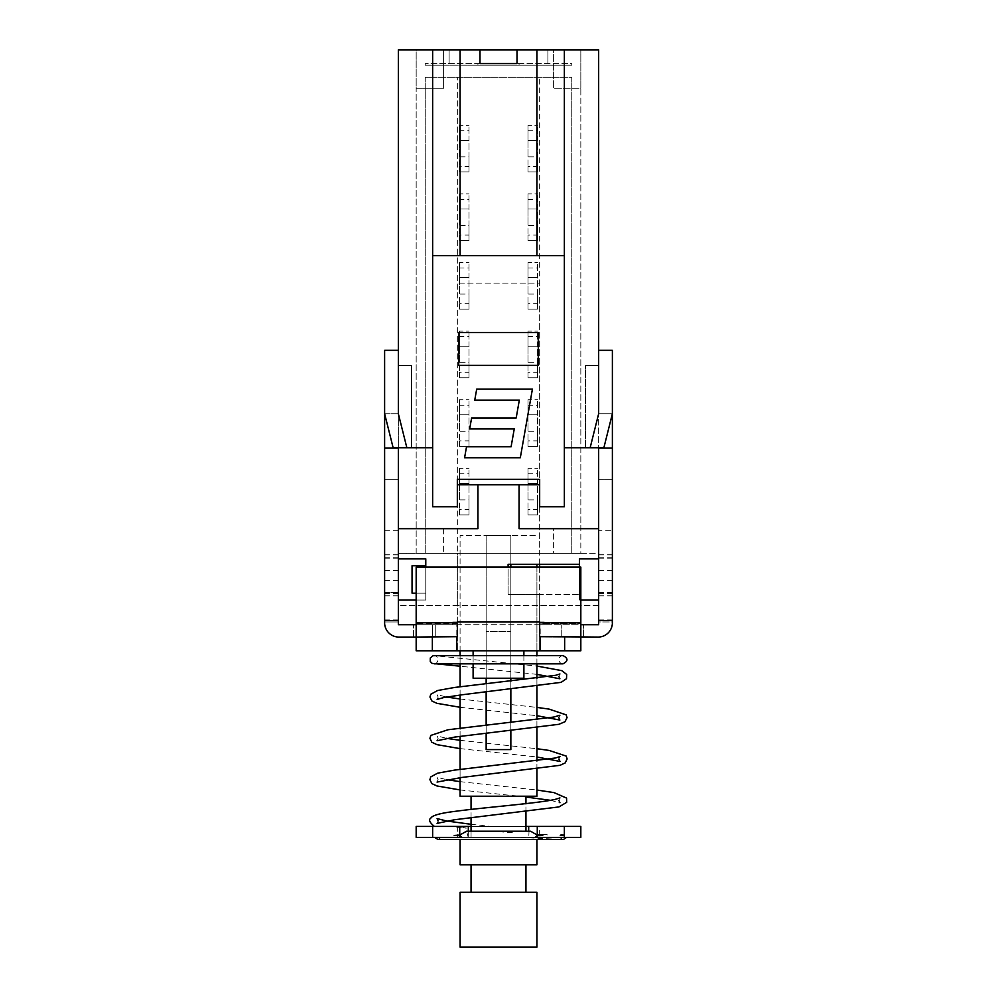 <?xml version="1.0" encoding="UTF-8"?>
<svg xmlns="http://www.w3.org/2000/svg" width="997" height="997" viewBox="0 0 997 997"><rect width="100%" height="100%" fill="white"/><g stroke="black" fill="none" stroke-linecap="round" stroke-linejoin="round"><path stroke-width="0.75" stroke-dasharray="4.99 3.74" d="M564.352 835.062A4.973 4.524 0.3 0 1 564.352 835.586L564.352 837.393L416.173 837.393L416.173 826.413L564.352 826.413L564.352 835.062C562.034 835.162 562.034 835.349 564.352 835.586M564.352 826.413L580.827 826.413L580.827 837.393L564.352 837.393M462.072 837.393L434.555 837.393L468.254 837.393L466.584 831.211M468.254 837.393L468.316 826.413L457.336 826.413L468.316 826.413M468.316 831.211L468.316 837.393L460.078 837.393L536.922 837.393L457.336 837.393L520.372 837.393M539.664 826.413L528.684 826.413L539.664 826.413L539.664 837.393L539.664 826.413M525.942 826.413L471.058 826.413M457.598 826.413L490.873 826.413L457.598 826.413M432.648 826.413L432.648 837.393M461.561 827.784C452.414 826.563 451.055 826.264 457.498 826.899C460.452 827.024 473.288 828.881 461.561 827.784M496.917 831.162L512.122 832.333C518.228 833.23 498.836 831.997 496.917 831.162M542.605 834.377C545.895 834.439 551.167 835.162 543.427 834.963L536.735 834.277L542.605 834.377M457.336 826.413L457.336 837.393L457.336 826.413M528.684 826.413L528.684 831.224M530.416 831.224L528.996 832.109L528.746 837.393L566.545 837.393M437.882 839.449L441.247 837.393M563.006 663.828C560.501 663.591 559.118 662.22 558.868 659.715C559.118 657.197 560.501 655.827 563.018 655.59M510.85 631.587L510.85 650.792L486.15 650.792L486.15 749.582L510.85 749.582L510.85 650.792L486.15 650.792L486.15 631.587L510.85 631.587L510.85 535.539L510.85 749.582L486.15 749.582L486.15 535.539L486.15 631.587L510.85 631.587L510.85 650.792L510.85 631.587M536.922 564.352L536.922 796.229L460.078 796.229L460.078 535.539L510.85 535.539L486.15 535.539L486.15 749.582L510.85 749.582L510.85 535.539L536.922 535.539L510.85 535.539L510.85 564.352M486.15 650.792L486.15 631.587L486.15 650.792M486.15 733.406L486.15 725.131M486.15 692.092L486.15 683.817M486.15 678.234L486.15 535.539L460.078 535.539L460.078 650.792M510.85 567.106L510.85 678.234M510.85 681.287L510.85 689.563M510.85 722.601L510.85 730.876M460.078 777.672L460.078 769.372M460.078 736.347L460.078 728.059M460.078 695.034L460.078 686.734M460.078 663.828L460.078 655.602M536.922 769.285L536.922 760.985M536.922 727.96L536.922 719.66M536.922 686.634L536.922 678.346M536.922 663.828L536.922 655.602M536.922 650.792L536.922 567.106M525.942 796.229L471.058 796.229L525.942 796.229L525.942 831.211M525.942 811.907L525.942 803.619M471.058 796.229L471.058 837.393L525.942 837.393L471.058 837.393L471.058 831.211M471.058 817.677L471.058 809.402M536.922 839.449L536.922 864.823L460.078 864.823L460.078 839.449M525.942 892.265L471.058 892.265L525.942 892.265L525.942 864.823L471.058 864.823L525.942 864.823M471.058 892.265L471.058 864.823M460.078 892.265L536.922 892.265L536.922 947.15L460.078 947.15L460.078 892.265M545.01 637.071L583.569 637.071L539.664 637.071L580.827 637.071L580.827 624.72L580.827 637.071L598.113 637.071A14.27 14.27 0 0 0 612.382 622.801L612.382 621.978L598.661 621.978L598.661 447.74L603.87 447.74L612.382 413.705L598.661 413.705L598.661 447.74L598.661 365.413L598.661 447.74L603.87 447.74L612.382 413.705L598.661 413.705L590.149 447.74L598.661 413.705L590.149 447.74L603.87 447.74L612.382 413.705L598.661 413.705L612.382 413.705L612.382 350.321L598.661 350.321L598.661 448.014L612.382 448.014L612.382 413.705M539.664 623.337L539.664 624.72L583.569 624.72L544.823 624.72L544.3 621.978L539.664 621.978L539.664 623.337L580.827 623.337L580.827 567.106L580.827 622.801L544.3 622.801M539.664 622.801L539.664 621.978L452.7 621.978L452.177 624.72L435.253 624.72L457.336 624.72L457.336 622.801L457.336 637.071L457.336 624.72L539.664 624.72L539.664 637.071L539.664 622.801L580.827 622.801L539.664 622.801M544.823 623.337L580.827 623.337L580.827 624.72L580.827 622.801L580.827 637.071L580.827 624.72L598.661 624.72L580.827 624.72L598.661 624.72L598.661 620.608L612.382 620.608M398.339 592.48L398.339 479.295L398.339 621.978L398.339 592.48L384.618 592.48L384.618 622.801A14.27 14.27 0 0 0 398.887 637.071L416.173 637.071L416.173 567.106L580.827 567.106L580.827 622.801M612.382 530.74L612.382 621.978L598.661 621.978L598.661 624.72L598.661 479.295L612.382 479.295L612.382 448.014L598.661 448.014L598.661 479.295L612.382 479.295L612.382 530.74L598.661 530.74M384.618 413.705L398.339 413.705L406.851 447.74L398.339 447.74L411.512 447.74L411.512 365.413L411.512 447.74L393.13 447.74L384.618 413.705L398.339 413.705L406.851 447.74L393.13 447.74L384.618 413.705L398.339 413.705L398.339 350.321L384.618 350.321L384.618 413.705L398.339 413.705L406.851 447.74L398.339 447.74L398.339 365.413L398.339 447.74L393.13 447.74L384.618 413.705L384.618 479.295L398.339 479.295L398.339 448.014L398.339 605.515L457.336 605.515L457.336 650.792L457.336 553.385L398.339 553.385L457.336 553.385L457.336 605.515L598.661 605.515L598.661 553.385L539.664 553.385L539.664 484.779L539.664 506.738L564.352 506.738L564.352 447.74L612.382 448.014M457.336 623.337L416.173 623.337L416.173 624.72L398.339 624.72L416.173 624.72L416.173 637.071L457.336 637.071L435.253 637.071L435.253 624.72L413.431 624.72L435.253 624.72L435.253 637.071L413.431 637.071L413.431 624.72L413.431 637.071L451.99 637.071M457.336 636.547L457.336 621.978L539.664 621.978L539.664 636.547M580.827 600.032L579.444 600.032L579.444 594.536L508.109 594.536L539.664 594.536L539.664 650.792L539.664 553.385L598.661 553.385L598.661 605.515L398.339 605.515L398.339 600.032L398.339 624.72L398.339 621.978L398.339 624.72L432.349 624.72L416.173 624.72L416.173 650.792L432.349 650.792L432.349 624.72L456.8 624.72L456.8 636.647M416.173 624.72L416.173 567.106L580.827 567.106L416.173 567.106L416.173 623.337L452.177 623.337M598.661 448.014L598.661 620.608M384.618 620.608L398.339 620.608M384.618 592.48L384.618 479.295L398.339 479.295L398.339 447.74M457.336 621.978L457.336 622.801L457.336 621.978M561.747 637.071L561.747 624.72L561.747 637.071M583.569 637.071L583.569 624.72L583.569 637.071M544.3 621.978L452.7 621.978M384.618 448.014L398.339 448.014M384.618 621.978L398.339 621.978L384.618 621.978M384.618 619.922L398.339 619.922M384.618 530.74L398.339 530.74M598.661 350.321L598.661 49.85L580.827 49.85L580.827 553.385L416.173 553.385L416.173 49.85L398.339 49.85L398.339 350.321M612.382 619.922L598.661 619.922M598.661 447.74L590.149 447.74M564.352 49.85L564.352 447.74M579.444 564.352L508.109 564.352L508.109 594.536L508.109 567.106M598.661 528.684L519.076 528.684L519.076 484.779M477.924 484.779L477.924 528.684L398.339 528.684M425.781 567.106L425.781 600.032L416.173 600.032M452.177 624.72L456.8 624.72M544.823 624.72L540.2 624.72L540.2 636.647M540.2 624.72L432.349 624.72L432.349 637.071M398.339 600.032L425.781 600.032L425.781 558.868L398.339 558.868M564.651 637.071L564.651 650.792L432.349 650.792M580.827 624.72L580.827 650.792L564.651 650.792M517.019 63.571L517.019 49.85L517.019 63.571L517.019 49.85L479.981 49.85L479.981 63.571L571.767 63.571L571.767 65.216L571.767 63.571L425.233 63.571L479.981 63.571L479.981 49.85L479.981 63.571L517.019 63.571M571.767 553.385L571.767 77.292L425.233 77.292L425.233 553.385L425.233 77.292L571.767 77.292L571.767 553.385M477.924 65.216L477.924 63.571L477.924 65.216L425.233 65.216L425.233 63.571L425.233 65.216L571.767 65.216L477.924 65.216M406.851 447.74L432.648 447.74L432.648 506.738L457.336 506.738L457.336 484.779L539.664 484.779M511.1 446.781L514.253 428.934L469.674 428.934L471.606 417.967L516.184 417.967L519.325 400.121L474.746 400.121L476.691 389.154L532.41 389.154L520.309 457.748L464.59 457.748L466.521 446.781L511.1 446.781M460.078 49.85L460.078 255.656L536.922 255.656L536.922 49.85M460.078 255.656L432.648 255.656M564.352 255.656L536.922 255.656M432.648 447.74L432.648 49.85M457.336 484.779L457.336 553.385L539.664 553.385L457.336 553.385L457.336 77.292L457.336 479.295L539.664 479.295L539.664 283.098L457.336 283.098L539.664 283.098L539.664 77.292L539.664 564.352M479.981 49.85L517.019 49.85M449.111 49.85L449.111 63.571L449.111 49.85L443.615 49.85L443.615 88.272L416.173 88.272L416.173 528.684L443.615 528.684L443.615 553.385L553.385 553.385L553.385 528.684L580.827 528.684L580.827 553.385L553.385 553.385L553.385 528.684L580.827 528.684L580.827 88.272L553.385 88.272L553.385 49.85L449.111 49.85M547.889 49.85L547.889 63.571L547.889 49.85M458.707 332.487L458.707 365.413L538.293 365.413L538.293 332.487L458.707 332.487M523.886 655.602L523.886 663.828M473.114 650.792L523.886 650.792L457.336 650.792L473.114 650.792L473.114 678.234L523.886 678.234L473.114 678.234L523.886 678.234L523.886 650.792L539.664 650.792L523.886 650.792M473.114 655.602L473.114 663.828M425.781 565.723L425.781 593.165L412.06 593.165L412.06 565.723L425.781 565.723L425.781 593.165L416.173 593.165M598.661 558.868L579.444 558.868L579.444 600.032L598.661 600.032M539.664 567.106L539.664 594.536L579.444 594.536L579.444 567.106M585.488 447.74L585.488 365.413L585.488 447.74M585.488 365.413L598.661 365.413L585.488 365.413M398.339 365.413L411.512 365.413L398.339 365.413M519.076 63.571L519.076 65.216L519.076 63.571M469.001 166.474L469.001 171.958L459.393 171.958L459.393 166.474L469.001 166.474L469.001 156.865L459.393 156.865L459.393 140.403L469.001 140.403L469.001 156.865L459.393 156.865L459.393 166.474M459.393 125.31L459.393 171.958L469.001 171.958L469.001 125.31L469.001 130.794L459.393 130.794L459.393 125.31L469.001 125.31L459.393 125.31M459.393 130.794L459.393 140.403L469.001 140.403L469.001 130.794M537.607 166.474L537.607 171.958L527.999 171.958L527.999 166.474L537.607 166.474L537.607 156.865L527.999 156.865L527.999 140.403L537.607 140.403L537.607 156.865L527.999 156.865L527.999 166.474M527.999 125.31L527.999 171.958L537.607 171.958L537.607 125.31L537.607 130.794L527.999 130.794L527.999 125.31L537.607 125.31L527.999 125.31M527.999 130.794L527.999 140.403L537.607 140.403L537.607 130.794M469.001 235.068L469.001 240.564L459.393 240.564L459.393 235.068L469.001 235.068L469.001 225.472L459.393 225.472L459.393 209.009L469.001 209.009L469.001 225.472L459.393 225.472L459.393 235.068M459.393 193.917L459.393 240.564L469.001 240.564L469.001 193.917L469.001 199.4L459.393 199.4L459.393 193.917L469.001 193.917L459.393 193.917M459.393 199.4L459.393 209.009L469.001 209.009L469.001 199.4M537.607 235.068L537.607 240.564L527.999 240.564L527.999 235.068L537.607 235.068L537.607 225.472L527.999 225.472L527.999 209.009L537.607 209.009L537.607 225.472L527.999 225.472L527.999 235.068M527.999 193.917L527.999 240.564L537.607 240.564L537.607 193.917L537.607 199.4L527.999 199.4L527.999 193.917L537.607 193.917L527.999 193.917M527.999 199.4L527.999 209.009L537.607 209.009L537.607 199.4M469.001 303.674L469.001 309.157L459.393 309.157L459.393 303.674L469.001 303.674L469.001 294.065L459.393 294.065L459.393 277.602L469.001 277.602L469.001 294.065L459.393 294.065L459.393 303.674M459.393 262.51L459.393 309.157L469.001 309.157L469.001 262.51L469.001 268.006L459.393 268.006L459.393 262.51L469.001 262.51L459.393 262.51M459.393 268.006L459.393 277.602L469.001 277.602L469.001 268.006M537.607 303.674L537.607 309.157L527.999 309.157L527.999 303.674L537.607 303.674L537.607 294.065L527.999 294.065L527.999 277.602L537.607 277.602L537.607 294.065L527.999 294.065L527.999 303.674M527.999 262.51L527.999 309.157L537.607 309.157L537.607 262.51L537.607 268.006L527.999 268.006L527.999 262.51L537.607 262.51L527.999 262.51M527.999 268.006L527.999 277.602L537.607 277.602L537.607 268.006M469.001 372.28L469.001 377.763L459.393 377.763L459.393 372.28L469.001 372.28L469.001 362.671L459.393 362.671L459.393 346.208L469.001 346.208L469.001 362.671L459.393 362.671L459.393 372.28M459.393 331.116L459.393 377.763L469.001 377.763L469.001 331.116L469.001 336.6L459.393 336.6L459.393 331.116L469.001 331.116L459.393 331.116M459.393 336.6L459.393 346.208L469.001 346.208L469.001 336.6M537.607 372.28L537.607 377.763L527.999 377.763L527.999 372.28L537.607 372.28L537.607 362.671L527.999 362.671L527.999 346.208L537.607 346.208L537.607 362.671L527.999 362.671L527.999 372.28M527.999 331.116L527.999 377.763L537.607 377.763L537.607 331.116L537.607 336.6L527.999 336.6L527.999 331.116L537.607 331.116L527.999 331.116M527.999 336.6L527.999 346.208L537.607 346.208L537.607 336.6M469.001 440.873L469.001 446.369L459.393 446.369L459.393 440.873L469.001 440.873L469.001 431.277L459.393 431.277L459.393 414.802L469.001 414.802L469.001 431.277L459.393 431.277L459.393 440.873M459.393 399.71L459.393 446.369L469.001 446.369L469.001 399.71L469.001 405.206L459.393 405.206L459.393 399.71L469.001 399.71L459.393 399.71M459.393 405.206L459.393 414.802L469.001 414.802L469.001 405.206M537.607 440.873L537.607 446.369L527.999 446.369L527.999 440.873L537.607 440.873L537.607 431.277L527.999 431.277L527.999 414.802L537.607 414.802L537.607 431.277L527.999 431.277L527.999 440.873M527.999 399.71L527.999 446.369L537.607 446.369L537.607 399.71L537.607 405.206L527.999 405.206L527.999 399.71L537.607 399.71L527.999 399.71M527.999 405.206L527.999 414.802L537.607 414.802L537.607 405.206M469.001 509.479L469.001 514.963L459.393 514.963L459.393 509.479L469.001 509.479L469.001 499.871L459.393 499.871L459.393 483.408L469.001 483.408L469.001 499.871L459.393 499.871L459.393 509.479M459.393 468.316L459.393 514.963L469.001 514.963L469.001 468.316L469.001 473.799L459.393 473.799L459.393 468.316L469.001 468.316L459.393 468.316M459.393 473.799L459.393 483.408L469.001 483.408L469.001 473.799M537.607 509.479L537.607 514.963L527.999 514.963L527.999 509.479L537.607 509.479L537.607 499.871L527.999 499.871L527.999 483.408L537.607 483.408L537.607 499.871L527.999 499.871L527.999 509.479M527.999 468.316L527.999 514.963L537.607 514.963L537.607 468.316L537.607 473.799L527.999 473.799L527.999 468.316L537.607 468.316L527.999 468.316M527.999 473.799L527.999 483.408L537.607 483.408L537.607 473.799M553.385 49.85L580.827 49.85L580.827 88.272L553.385 88.272L553.385 49.85M416.173 49.85L443.615 49.85L443.615 88.272L416.173 88.272L416.173 49.85M443.615 528.684L443.615 553.385L416.173 553.385L416.173 528.684L443.615 528.684M452.7 622.801L416.173 622.801M384.618 592.542L398.339 592.542M384.618 595.807L398.339 595.807M384.618 593.514L398.339 593.514M384.618 580.341L398.339 580.341M384.618 570.321L398.339 570.321M384.618 557.149L398.339 557.149M384.618 554.868L398.339 554.868M384.618 558.133L398.339 558.133M612.382 592.542L598.661 592.542M612.382 595.807L598.661 595.807M612.382 593.514L598.661 593.514M612.382 580.341L598.661 580.341M612.382 570.321L598.661 570.321M612.382 557.149L598.661 557.149M612.382 554.868L598.661 554.868M612.382 558.133L598.661 558.133M562.931 839.462L559.404 837.393M520.409 837.393L561.785 839.449M471.058 824.282L490.873 826.413M558.868 800.317L559.928 797.912M437.06 782.072L438.119 779.666L437.06 777.249L446.556 779.666M460.078 781.648L536.922 790.035M437.085 823.385L438.144 820.98M558.893 758.979L559.953 756.573M460.078 789.948L525.942 797.027M550.431 800.317L559.94 802.735M437.085 740.721L438.144 738.303L437.11 735.923L446.569 738.341M460.078 740.322L536.922 748.71M558.831 717.666L559.865 715.285M460.078 748.622L536.922 757.01M437.135 699.408L438.169 697.028L437.122 694.647L446.569 697.015M460.078 698.997L536.922 707.396M558.856 676.39L559.928 673.972M460.078 707.297L536.922 715.696M434.293 663.828C436.075 663.965 437.347 662.594 438.132 659.74C437.309 656.886 436.113 655.528 434.542 655.665L536.922 666.071M536.922 674.358L460.078 666.208M398.339 595.919L384.618 595.919M398.339 554.756L384.618 554.756M398.339 558.183L384.618 558.183M612.382 592.48L598.661 592.48M612.382 595.919L598.661 595.919M612.382 554.756L598.661 554.756M612.382 558.183L598.661 558.183"/><path stroke-width="1.5" d="M537.271 835.611L537.271 837.393L534.928 837.393L537.271 835.611C543.39 835.748 545.608 835.012 537.271 835.075L530.603 831.224L466.584 831.211L459.729 835.05L454.208 835.461L459.729 835.623L462.072 837.393L432.648 837.393L432.648 826.413L416.173 826.413L416.173 837.393L432.648 837.393M537.271 837.393L580.827 837.393L580.827 826.413L564.352 826.413L564.352 835.1L561.909 835.062C560.825 834.888 557.896 835.611 564.352 835.561L564.352 837.393M564.352 826.413L525.942 826.413M471.058 826.413L432.648 826.413M468.316 826.413L468.316 831.211M528.684 826.413L528.684 831.224M434.555 837.393L437.882 839.449L562.931 839.462M460.078 666.208L432.125 663.391L430.268 661.472L430.293 657.97L433.134 655.702L563.018 655.59C568.29 658.344 568.29 661.086 563.006 663.828L434.293 663.828M510.85 730.876L510.85 749.582L486.15 749.582L486.15 733.406M486.15 725.131L486.15 692.092M486.15 683.817L486.15 678.234M510.85 564.352L510.85 567.106M510.85 678.234L510.85 681.287M510.85 689.563L510.85 722.601M536.922 769.285L536.922 796.229L460.078 796.229L460.078 777.672M460.078 769.372L460.078 736.347M460.078 728.059L460.078 695.034M460.078 686.734L460.078 663.828M460.078 655.602L460.078 650.792M536.922 760.985L536.922 727.96M536.922 719.66L536.922 686.634M536.922 678.346L536.922 663.828M536.922 655.602L536.922 650.792M536.922 567.106L536.922 564.352M525.942 831.211L525.942 811.907M525.942 803.619L525.942 796.229M471.058 831.211L471.058 817.677M471.058 809.402L471.058 796.229M460.078 839.449L460.078 864.823L536.922 864.823L536.922 839.449M525.942 892.265L525.942 864.823M471.058 892.265L471.058 864.823M536.922 892.265L460.078 892.265L460.078 947.15L536.922 947.15L536.922 892.265M612.382 620.608L612.382 413.705L603.87 447.74L598.661 447.74L598.661 620.608L612.382 620.608L612.382 622.801A14.27 14.27 0 0 1 598.113 637.071L539.664 636.547L539.664 622.801L580.827 622.801L580.827 567.106L416.173 567.106L416.173 622.801L457.336 622.801L457.336 621.978L539.664 621.978L539.664 622.801M406.851 447.74L398.339 413.705L398.339 49.85L479.981 49.85L479.981 63.571L517.019 63.571L517.019 49.85L536.922 49.85L536.922 255.656M416.173 622.801L416.173 637.071L457.336 636.547L457.336 622.801M432.349 637.071L432.349 650.792L416.173 650.792L416.173 637.071L398.887 637.071A14.27 14.27 0 0 1 384.618 622.801L384.618 620.608L398.339 620.608L398.339 447.74L432.648 447.74M398.339 448.014L384.618 448.014L384.618 620.608M384.618 448.014L384.618 413.705L393.13 447.74L398.339 447.74M398.339 350.321L384.618 350.321L384.618 413.705M612.382 413.705L612.382 350.321L598.661 350.321L598.661 413.705L590.149 447.74M456.8 636.647L456.8 650.792L580.827 650.792L580.827 622.801M612.382 448.014L598.661 448.014M564.352 447.74L598.661 447.74M536.922 49.85L598.661 49.85L598.661 350.321M580.827 624.72L598.661 624.72L598.661 620.608M598.661 600.032L580.827 600.032M508.109 567.106L508.109 564.352L579.444 564.352L579.444 558.868L598.661 558.868M398.339 528.684L477.924 528.684L477.924 484.779L519.076 484.779L519.076 528.684L598.661 528.684M398.339 558.868L425.781 558.868L425.781 567.106M416.173 600.032L398.339 600.032M398.339 620.608L398.339 624.72L416.173 624.72M540.2 636.647L540.2 650.792M457.336 484.779L477.924 484.779M511.1 446.781L514.253 428.934L469.674 428.934L471.606 417.967L516.184 417.967L519.325 400.121L474.746 400.121L476.691 389.154L532.41 389.154L520.309 457.748L464.59 457.748L466.521 446.781L511.1 446.781M460.078 255.656L460.078 49.85M564.352 49.85L564.352 506.738L539.664 506.738L539.664 479.295L457.336 479.295L457.336 506.738L432.648 506.738L432.648 49.85M432.648 255.656L564.352 255.656M519.076 484.779L539.664 484.779M458.707 365.413L458.707 332.487L538.293 332.487L538.293 365.413L458.707 365.413M473.114 663.828L473.114 678.234L523.886 678.234L523.886 663.828M523.886 650.792L523.886 655.602M473.114 650.792L473.114 655.602M432.349 650.792L456.8 650.792M564.651 637.071L564.651 650.792M416.173 593.165L412.06 593.165L412.06 565.723L425.781 565.723M579.444 567.106L579.444 564.352M539.664 567.106L539.664 564.352M479.981 49.85L517.019 49.85M537.271 826.413L537.271 835.075M459.729 826.413L459.729 835.05M459.729 835.623L459.729 837.393M561.785 839.449L563.554 839.424L566.545 837.393M438.144 820.98L437.085 818.587L446.681 821.005L471.058 824.282M559.928 797.912L555.329 799.345C539.103 803.246 483.857 807.408 454.507 811.433C440.25 813.191 432.374 815.396 430.878 818.063C428.374 819.671 429.545 822.45 434.393 826.413M446.556 779.666L460.078 781.648M536.922 790.035L553.983 792.603L566.57 798.086L566.67 802.348L558.931 806.934L454.57 819.733L437.085 823.385M559.953 756.573L555.329 758.019L454.47 770.12L437.646 773.161L430.754 776.887L429.894 779.642L431.813 783.58L436.91 785.96L460.078 789.948M525.942 797.027L550.431 800.317M559.94 802.735L558.868 800.317M446.569 738.341L460.078 740.322M536.922 748.71L549.098 750.429L566.171 756.075L567.131 758.966L565.199 762.917L560.077 765.297L461.661 777.473L437.06 782.072M559.865 715.285L553.622 717.08L447.952 729.767L430.878 735.387L429.919 738.291L431.851 742.254L436.985 744.659L460.078 748.622M536.922 757.01L559.978 761.421L558.893 758.979M446.569 697.015L460.078 698.997M536.922 707.396L549.123 709.116L566.184 714.874L567.056 717.641L564.95 721.753L558.906 724.308L454.632 737.082L437.085 740.721M559.928 673.972L555.479 675.343L454.42 687.481L437.621 690.51L430.816 694.236L429.944 697.003L431.875 700.978L436.873 703.321L460.078 707.297M536.922 715.696L559.865 720.058L558.831 717.666M536.922 666.071L561.81 670.645L566.682 674.446L566.508 678.708L561.112 682.347L462.134 694.772L443.902 697.514L437.135 699.408M558.856 676.39L559.89 678.783L536.922 674.358"/></g></svg>

